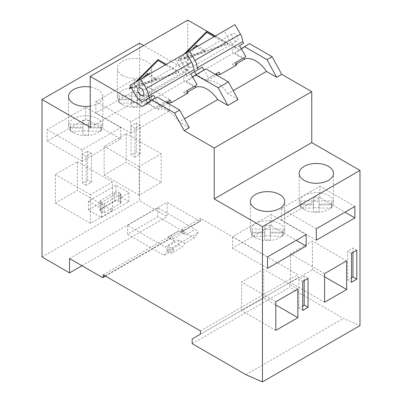 <?xml version="1.0" encoding="UTF-8"?>
<svg xmlns="http://www.w3.org/2000/svg" width="402" height="402" viewBox="0 0 402 402"><rect width="100%" height="100%" fill="white"/><g stroke="black" fill="none" stroke-linecap="round" stroke-linejoin="round"><path stroke-width="0.3" stroke-dasharray="2.01 1.51" d="M184.191 53.999L178.197 59.988L227.723 43.481L215.065 36.175M156.705 108.113L166.488 102.465L156.705 108.113L147.64 102.877M197.075 84.802L193.905 86.636L184.603 81.269L147.408 102.741M183.573 92.601L186.744 90.772L183.573 92.601L185.116 93.495L187.518 92.108M192.493 76.862L185.985 81.269L194.593 86.239M185.985 81.269L196.176 75.38L206.332 81.244L216.804 75.199M242.677 58.476L233.376 53.109L196.176 74.586L205.477 79.953L215.261 74.305L208.653 78.124L203.935 69.948M232.341 64.446L235.517 62.611L232.341 64.446L233.889 65.335L236.291 63.948M241.265 48.707L234.753 53.109L243.366 58.079M234.753 53.109L239.853 50.165L215.341 36.014M142.308 106.48L147.408 103.54L157.564 109.404L168.031 103.359M131.107 87.586L178.95 71.641L166.292 64.33M135.419 82.154L130.695 86.877M129.831 85.38L186.206 52.833L178.604 57.225L184.061 66.672A10.909 6.301 -120 0 0 189.377 72.35L190.382 74.089L190.764 73.867L182.94 78.385L184.603 81.269M159.88 106.279L155.162 98.108M239.537 45.712L231.713 50.23L233.376 53.109M242.677 58.481L245.848 56.647M205.477 79.953L208.653 78.124M188.056 93.043A24.743 14.286 -120 0 0 185.116 93.495M236.828 64.883A24.743 14.286 -120 0 0 233.889 65.335M189.292 127.72L179.136 121.856L184.423 118.806M238.059 99.56L227.904 93.701L233.19 90.646M205.824 68.858L196.176 75.38M249.496 43.642L239.853 50.165M140.243 154.132L140.243 125.178L134.926 128.248L134.926 157.202L140.243 154.132L136.384 151.901L131.067 154.971L131.067 126.022L136.384 122.947L136.384 151.901M140.243 125.178L136.384 122.947M134.926 128.248L131.067 126.022M134.926 157.202L131.067 154.971M91.47 182.287L91.47 153.333L86.154 156.403L86.154 185.357L91.47 182.287L87.616 180.061L82.294 183.131L82.294 154.177L87.616 151.107L87.616 180.061M91.47 153.333L87.616 151.107M86.154 156.403L82.294 154.177M86.154 185.357L82.294 183.131M161.182 182.448L161.182 153.81L139.142 166.539L139.142 195.171L161.182 182.448L126.188 162.242L104.148 174.97L104.148 146.333L126.188 133.61L126.188 162.242M161.182 153.81L126.188 133.61M139.142 166.539L104.148 146.333M139.142 195.171L104.148 174.97M112.414 210.603L112.414 181.97L90.37 194.694L90.37 223.331L112.414 210.603L77.42 190.402L55.375 203.126L55.375 174.493L77.42 161.765L77.42 190.402M112.414 181.97L77.42 161.765M90.37 194.694L55.375 174.493M90.37 223.331L55.375 203.126M169.448 110.857L169.448 99.405L130.876 121.675L130.876 133.132L169.448 110.857L134.459 90.656L95.882 112.927L95.882 101.47L134.459 79.199L134.459 90.656M169.448 99.405L134.459 79.199M149.8 99.882A15.588 9 180 0 1 150.041 101.47A15.588 9 180 0 1 149.8 103.063L137.208 103.063L137.208 106.691L131.705 106.691L131.705 103.063L119.113 103.063A15.588 9 180 0 1 118.871 101.47A15.588 9 180 0 1 119.113 99.882L131.705 99.882L131.705 96.254L137.208 96.254L137.208 99.882L149.8 99.882L149.8 95.927L137.208 95.927L137.208 92.294L131.705 92.294L131.705 95.927L119.113 95.927A15.588 9 0 0 0 118.871 97.515A15.588 9 0 0 0 119.113 99.103L131.705 99.103L131.705 102.731L137.208 102.731L137.208 99.103L149.8 99.103A15.588 9 0 0 0 150.041 97.515A15.588 9 0 0 0 149.8 95.927M130.876 121.675L95.882 101.47M130.876 133.132L95.882 112.927M120.68 139.017L120.68 127.56L82.103 149.835L82.103 161.287L120.68 139.017L85.686 118.811L47.109 141.082L47.109 129.63L85.686 107.359L85.686 118.811M120.68 127.56L85.686 107.359M101.028 128.042A15.588 9 180 0 1 101.274 129.63A15.588 9 180 0 1 101.028 131.218L88.44 131.218L88.44 134.851L82.933 134.851L82.933 131.218L70.345 131.218A15.588 9 180 0 1 70.099 129.63A15.588 9 180 0 1 70.345 128.042L82.933 128.042L82.933 124.409L88.44 124.409L88.44 128.042L101.028 128.042L101.028 124.082L88.44 124.082L88.44 120.454L82.933 120.454L82.933 124.082L70.345 124.082A15.588 9 0 0 0 70.099 125.67A15.588 9 0 0 0 70.345 127.263L82.933 127.263L82.933 130.891L88.44 130.891L88.44 127.263L101.028 127.263A15.588 9 0 0 0 101.274 125.67A15.588 9 0 0 0 101.028 124.082M82.103 149.835L47.109 129.63M82.103 161.287L47.109 141.082M139.554 43.17L139.554 200.663L167.106 216.572L167.106 202.251L199.9 221.185A1.171 0.673 -120 0 0 200.482 221.241A1.171 0.673 -120 0 0 200.724 220.708L200.724 218.477L297.993 274.636L297.993 277.817L289.726 282.591L289.726 287.365L343.454 318.384L359.986 325.585M42.014 256.978L139.554 200.663M101.389 217.527L101.389 208.618L128.947 192.709L115.997 185.232L115.997 194.141L128.947 201.618L101.389 217.527L88.44 210.05L115.997 194.141M128.947 201.618L128.947 192.709M102.354 277.501L170.001 238.446L167.795 237.17L178.82 230.808L181.026 232.08A1.171 0.673 -120 0 0 181.609 232.14A1.171 0.673 -120 0 0 181.85 231.602L181.85 229.376L200.724 218.477M69.566 258.566L167.106 202.251M81.968 265.727L167.106 216.572M127.57 225.321L127.57 234.23L157.875 216.728L194.447 237.843L198.106 232.637L195.282 229.416L157.875 207.819L127.57 225.321L164.971 246.913L174.619 241.346L172.619 239.069L183.639 232.708L183.639 230.411L172.619 236.773L170.83 235.738L170.83 237.969A1.171 0.673 -120 0 1 170.584 238.502A1.171 0.673 -120 0 1 170.001 238.446M157.875 207.819L157.875 216.728M157.051 97.018L147.408 103.54M187.774 20.1L187.774 71.008L143.685 45.552M90.234 127.323L187.774 71.008M90.234 106.088A17.155 9.904 0 0 0 102.837 96.54A17.155 9.904 0 0 0 90.234 86.993M122.329 75.385A17.155 9.904 0 0 0 141.022 77.531A17.155 9.904 0 0 0 151.609 68.38A17.155 9.904 0 0 0 134.459 58.481A17.155 9.904 0 0 0 117.304 68.38A17.155 9.904 0 0 0 122.329 75.385M103.183 274.792L170.83 235.738M200.447 330.952L297.993 274.636M181.85 229.376L183.639 230.411M200.447 334.132L297.993 277.817M192.181 338.906L289.726 282.591M192.181 343.68L289.726 287.365M245.913 374.699L343.454 318.384M127.57 234.23L164.137 255.34L173.78 249.773L171.237 253.396L182.257 247.034L184.804 243.411L194.447 237.843M164.137 255.34L167.795 250.134L198.106 232.637M183.639 232.708L185.639 234.984L195.282 229.416M167.795 250.134L164.971 246.913M173.78 249.773L167.795 246.32L178.82 239.954L184.804 243.411M174.619 241.346L167.795 237.411L178.82 231.044L185.639 234.984M114.615 192.392A2.925 1.688 180 0 1 118.751 192.392L120.54 193.422A1.171 0.673 180 0 1 120.886 193.9A1.171 0.673 180 0 1 120.54 194.377L104.284 203.764A1.171 0.673 180 0 1 102.631 203.764L100.842 202.729A2.925 1.688 180 0 1 99.982 201.538A2.925 1.688 180 0 1 100.842 200.342L114.615 192.392L114.615 201.296L100.842 209.251A2.925 1.688 0 0 0 99.982 210.447A2.925 1.688 0 0 0 100.842 211.638L102.631 212.673A1.171 0.673 0 0 0 104.284 212.673L120.54 203.286A1.171 0.673 0 0 0 120.886 202.809A1.171 0.673 0 0 0 120.54 202.332L118.751 201.296A2.925 1.688 0 0 0 114.615 201.296M88.44 210.05L88.44 201.141L115.997 185.232M88.44 201.141L101.389 208.618M172.619 239.069L172.619 236.773M167.795 246.32L167.795 251.411L178.82 245.044L182.257 247.034M178.82 239.954L178.82 245.044M167.795 251.411L171.237 253.396M352.961 252.441L352.961 247.989L347.645 251.059L347.645 280.013L351.499 277.787M356.82 250.215L352.961 247.989M351.499 253.285L347.645 251.059M351.499 282.239L347.645 280.013M304.188 280.601L304.188 276.144L298.872 279.214L298.872 308.168L302.731 305.942M308.048 278.375L304.188 276.144M302.731 281.445L298.872 279.214M302.731 310.399L298.872 308.168M312.454 269.782L312.454 241.15L290.415 253.873L290.415 282.511L312.454 269.782L324.58 276.782M346.624 260.873L312.454 241.15M324.58 273.601L290.415 253.873M324.58 302.234L290.415 282.511M263.687 297.942L263.687 269.305L241.642 282.033L241.642 310.666L263.687 297.942L275.812 304.942M297.852 289.033L263.687 269.305M275.812 301.756L241.642 282.033M275.812 330.394L241.642 310.666M319.897 197.719L319.897 186.262L281.32 208.537L281.32 219.989L319.897 197.719L344.971 212.196M354.891 206.467L319.897 186.262M331.655 204.879A15.588 9 180 0 1 331.901 206.467A15.588 9 180 0 1 331.655 208.055L319.067 208.055L319.067 211.688L313.56 211.688L313.56 208.055L300.972 208.055A15.588 9 180 0 1 300.726 206.467A15.588 9 180 0 1 300.972 204.879L313.56 204.879L313.56 201.246L319.067 201.246L319.067 204.879L331.655 204.879L331.655 200.92L319.067 200.92L319.067 197.292L313.56 197.292L313.56 200.92L300.972 200.92A15.588 9 0 0 0 300.726 202.507A15.588 9 0 0 0 300.972 204.1L313.56 204.1L313.56 207.728L319.067 207.728L319.067 204.1L331.655 204.1A15.588 9 0 0 0 331.901 202.507A15.588 9 0 0 0 331.655 200.92M316.314 228.738L281.32 208.537M316.314 240.195L281.32 219.989M271.124 225.874L271.124 214.422L232.552 236.693L232.552 248.145L271.124 225.874L296.199 240.351M306.118 234.622L271.124 214.422M282.887 233.034A15.588 9 180 0 1 283.129 234.622A15.588 9 180 0 1 282.887 236.215L270.295 236.215L270.295 239.843L264.792 239.843L264.792 236.215L252.2 236.215A15.588 9 180 0 1 251.959 234.622A15.588 9 180 0 1 252.2 233.034L264.792 233.034L264.792 229.406L270.295 229.406L270.295 233.034L282.887 233.034L282.887 229.08L270.295 229.08L270.295 225.447L264.792 225.447L264.792 229.08L252.2 229.08A15.588 9 0 0 0 251.959 230.668A15.588 9 0 0 0 252.2 232.255L264.792 232.255L264.792 235.884L270.295 235.884L270.295 232.255L282.887 232.255A15.588 9 0 0 0 283.129 230.668A15.588 9 0 0 0 282.887 229.08M267.541 256.898L232.552 236.693M267.541 268.35L232.552 248.145M304.183 209.512A17.155 9.904 0 0 0 322.876 211.658A17.155 9.904 0 0 0 333.469 202.507A17.155 9.904 0 0 0 316.314 192.603A17.155 9.904 0 0 0 299.163 202.507A17.155 9.904 0 0 0 304.183 209.512M255.416 237.667A17.155 9.904 0 0 0 274.109 239.818A17.155 9.904 0 0 0 284.696 230.668A17.155 9.904 0 0 0 267.541 220.763A17.155 9.904 0 0 0 250.391 230.668A17.155 9.904 0 0 0 255.416 237.667M331.655 208.055L331.655 204.1M319.067 204.879L319.067 200.92M319.067 201.246L319.067 197.292M313.56 201.246L313.56 197.292M313.56 204.879L313.56 200.92M300.972 204.879L300.972 200.92M300.972 208.055L300.972 204.1M313.56 208.055L313.56 204.1M313.56 211.688L313.56 207.728M319.067 211.688L319.067 207.728M319.067 208.055L319.067 204.1M282.887 236.215L282.887 232.255M270.295 233.034L270.295 229.08M270.295 229.406L270.295 225.447M264.792 229.406L264.792 225.447M264.792 233.034L264.792 229.08M252.2 233.034L252.2 229.08M252.2 236.215L252.2 232.255M264.792 236.215L264.792 232.255M264.792 239.843L264.792 235.884M270.295 239.843L270.295 235.884M270.295 236.215L270.295 232.255M122.329 104.515A17.155 9.904 0 0 0 141.022 106.666A17.155 9.904 0 0 0 151.609 97.515A17.155 9.904 0 0 0 134.459 87.611A17.155 9.904 0 0 0 117.304 97.515A17.155 9.904 0 0 0 122.329 104.515M73.556 132.675A17.155 9.904 0 0 0 92.249 134.821A17.155 9.904 0 0 0 102.837 125.67A17.155 9.904 0 0 0 85.686 115.771A17.155 9.904 0 0 0 68.531 125.67A17.155 9.904 0 0 0 73.556 132.675M149.8 103.063L149.8 99.103M137.208 99.882L137.208 95.927M137.208 96.254L137.208 92.294M131.705 96.254L131.705 92.294M131.705 99.882L131.705 95.927M119.113 99.882L119.113 95.927M119.113 103.063L119.113 99.103M131.705 103.063L131.705 99.103M131.705 106.691L131.705 102.731M137.208 106.691L137.208 102.731M137.208 103.063L137.208 99.103M101.028 131.218L101.028 127.263M88.44 128.042L88.44 124.082M88.44 124.409L88.44 120.454M82.933 124.409L82.933 120.454M82.933 128.042L82.933 124.082M70.345 128.042L70.345 124.082M70.345 131.218L70.345 127.263M82.933 131.218L82.933 127.263M82.933 134.851L82.933 130.891M88.44 134.851L88.44 130.891M88.44 131.218L88.44 127.263M227.904 93.701A24.743 14.286 -120 0 0 206.332 81.244M179.136 121.856A24.743 14.286 -120 0 0 157.564 109.404M231.713 50.23L243.667 43.326M190.382 74.089L194.513 71.702M189.377 72.35L234.838 46.099L235.843 47.843M182.94 78.385L194.9 71.481M141.61 102.249L145.745 99.862M140.605 100.505L186.071 74.259L187.076 75.998M234.979 24.673L224.07 30.974L229.522 40.426A10.909 6.301 -120 0 0 234.838 46.099M178.604 57.225L224.07 30.974M191.422 61.863A4.327 2.497 -120 0 0 187.352 59.777A4.327 2.497 -120 0 0 186.689 63.245A4.327 2.497 -120 0 0 189.513 67.054A4.327 2.497 -120 0 0 191.679 67.27A4.327 2.497 -120 0 0 191.965 62.828M234.979 40.808A4.327 2.497 -120 0 0 237.14 41.019A4.327 2.497 -120 0 0 237.145 36.024A4.327 2.497 -120 0 0 232.818 33.527A4.327 2.497 -120 0 0 232.155 36.994A4.327 2.497 -120 0 0 234.979 40.808M175.297 59.134L180.754 68.581A10.909 6.301 -120 0 0 186.071 74.259M186.206 68.963A4.327 2.497 -120 0 0 188.372 69.179A4.327 2.497 -120 0 0 188.372 64.184A4.327 2.497 -120 0 0 184.046 61.687A4.327 2.497 -120 0 0 183.382 65.154A4.327 2.497 -120 0 0 186.206 68.963M227.723 43.481L227.723 44.436L214.236 36.652M178.197 59.988L178.197 60.943L227.723 44.436M186.448 52.692L178.197 60.943M192.307 49.31L184.056 57.566L205.367 50.461L197.844 46.114M196.07 47.14L184.056 59.154L205.367 52.049L196.462 46.913M205.367 52.049L205.367 50.461M184.056 59.154L184.056 57.566M178.95 71.641L178.95 72.596L165.468 64.807M129.429 88.149L129.429 89.103L178.95 72.596M137.68 80.852L131.047 87.485M130.861 87.671L129.429 89.103M143.534 77.47L135.283 85.721L156.594 78.616L149.072 74.275M147.298 75.3L135.283 87.314L156.594 80.209L147.695 75.068M156.594 80.209L156.594 78.616M135.283 87.314L135.283 85.721M181.026 232.08L199.9 221.185M181.85 231.602L200.724 220.708M105.113 275.908L170.83 237.969M118.751 201.296L118.751 192.392M120.54 202.332L120.54 193.422M100.842 209.251L100.842 200.342M100.842 211.638L100.842 202.729M102.631 212.673L102.631 203.764M104.284 212.673L104.284 203.764M120.54 203.286L120.54 194.377M184.061 66.672L229.522 40.426M135.288 94.832L180.754 68.581M181.609 232.14L200.482 221.241M105.455 276.104L170.584 238.502M99.982 210.447L99.982 201.538M120.886 202.809L120.886 193.9M333.469 202.507L333.469 173.378M299.163 202.507L299.163 173.378M284.696 230.668L284.696 201.533M250.391 230.668L250.391 201.533M331.901 206.467L331.901 202.507M300.726 206.467L300.726 202.507M283.129 234.622L283.129 230.668M251.959 234.622L251.959 230.668M151.609 97.515L151.609 68.38M117.304 97.515L117.304 68.38M102.837 125.67L102.837 96.54M68.531 125.67L68.531 96.54M150.041 101.47L150.041 97.515M118.871 101.47L118.871 97.515M101.274 129.63L101.274 125.67M70.099 129.63L70.099 125.67M142.906 95.425L188.372 69.179M138.579 87.932L184.046 61.687M191.679 67.27L237.14 41.019M187.352 59.777L232.818 33.527"/><path stroke-width="0.6" d="M215.065 36.175L206.794 31.396L184.191 53.999M147.64 102.877L145.745 99.862L153.564 95.344L155.162 98.108M193.905 86.636L186.744 90.772L197.075 84.802L190.764 73.867L194.9 71.481L193.925 69.797A10.909 6.301 -120 0 0 191.664 62.28L186.206 52.833L234.979 24.673L240.436 34.125A10.909 6.301 -120 0 1 242.692 41.637L243.667 43.326L239.537 45.712L245.848 56.647L235.517 62.611L242.677 58.476M187.518 92.108L196.141 87.128L194.593 86.239M216.804 75.199L217.356 74.883L215.809 73.988L215.261 74.305L218.984 72.159L215.809 73.988M236.291 63.948L244.908 58.973L243.366 58.079M215.341 36.014L187.774 20.1L90.234 76.415L90.234 127.323L42.014 99.485L42.014 256.978L69.566 272.888L69.566 258.566L102.354 277.501A1.171 0.673 -120 0 0 102.942 277.556A1.171 0.673 -120 0 0 103.183 277.023L103.183 274.792L200.447 330.952L200.447 334.132L192.181 338.906L192.181 343.68L245.913 374.699L262.446 381.9L262.446 226.748L359.986 170.433L311.766 142.594L311.766 91.686L281.732 74.345L272.089 56.687L249.496 43.642L241.265 48.707M262.446 226.748L214.226 198.91L214.226 148.001L184.191 130.665L174.548 113.002L151.951 99.957L142.308 106.48L90.234 76.415M168.031 103.359L168.584 103.038L167.041 102.148L166.488 102.465L170.212 100.314L167.041 102.148M166.292 64.33L158.021 59.556L135.419 82.154M130.695 86.877L129.429 88.149L131.107 87.586M203.935 69.948L202.337 67.184L194.513 71.702L196.111 74.465M168.584 103.038A24.743 14.286 -120 0 1 171.523 102.585L170.212 100.314M171.523 102.585L188.056 93.043L186.744 90.772M217.356 74.883A24.743 14.286 -120 0 1 220.296 74.43L218.984 72.159M220.296 74.43L236.828 64.883L235.517 62.611M184.423 118.806L217.708 99.585L227.864 105.45L238.059 99.56L228.416 81.902L205.824 68.858L192.493 76.862M184.191 130.665L189.292 127.72L179.644 110.063L157.051 97.018L151.951 99.957M214.226 148.001L311.766 91.686M233.19 90.646L266.481 71.425L276.636 77.29L281.732 74.345M227.864 105.45L218.221 87.792L228.416 81.902M218.221 87.792L195.628 74.747M276.636 77.29L266.993 59.632L272.089 56.687M266.993 59.632L244.396 46.587M42.014 99.485L139.554 43.17L143.685 45.552M354.891 217.919L354.891 206.467L316.314 228.738L316.314 240.195L354.891 217.919L344.971 212.196M346.624 289.51L346.624 260.873L324.58 273.601L324.58 302.234L346.624 289.51L324.58 276.782M356.82 279.169L356.82 250.215L351.499 253.285L351.499 282.239L356.82 279.169L352.961 276.943L352.961 252.441M262.446 381.9L359.986 325.585L359.986 170.433M308.048 307.329L308.048 278.375L302.731 281.445L302.731 310.399L308.048 307.329L304.188 305.098L304.188 280.601M297.852 317.665L297.852 289.033L275.812 301.756L275.812 330.394L297.852 317.665L275.812 304.942M306.118 246.079L306.118 234.622L267.541 256.898L267.541 268.35L306.118 246.079L296.199 240.351M69.566 272.888L81.968 265.727M174.548 113.002L179.644 110.063M90.234 86.993A17.155 9.904 0 0 0 68.531 96.54A17.155 9.904 0 0 0 73.556 103.545A17.155 9.904 0 0 0 90.234 106.088M255.416 208.537A17.155 9.904 0 0 0 274.109 210.683A17.155 9.904 0 0 0 284.696 201.533A17.155 9.904 0 0 0 267.541 191.633A17.155 9.904 0 0 0 250.391 201.533A17.155 9.904 0 0 0 255.416 208.537M304.183 180.377A17.155 9.904 0 0 0 322.876 182.528A17.155 9.904 0 0 0 333.469 173.378A17.155 9.904 0 0 0 316.314 163.473A17.155 9.904 0 0 0 299.163 173.378A17.155 9.904 0 0 0 304.183 180.377M214.226 198.91L311.766 142.594M351.499 277.787L352.961 276.943M302.731 305.942L304.188 305.098M266.481 71.425A24.743 14.286 -120 0 0 244.908 58.973M217.708 99.585A24.743 14.286 -120 0 0 196.141 87.128M190.764 73.867L202.337 67.184M198.206 69.571L197.231 67.888L242.692 41.637M149.433 97.731L148.459 96.043A10.909 6.301 -120 0 0 146.197 88.53L140.745 79.083L129.831 85.38L135.288 94.832A10.909 6.301 -120 0 0 140.605 100.505L141.61 102.249L153.564 95.344M148.459 96.043L193.925 69.797M197.231 67.888A10.909 6.301 -120 0 0 194.97 60.375L189.513 50.923M191.965 62.828A4.327 2.497 -120 0 0 191.422 61.863M140.745 79.083L186.206 52.833M140.745 95.214A4.327 2.497 -120 0 0 142.906 95.425A4.327 2.497 -120 0 0 142.906 90.43A4.327 2.497 -120 0 0 138.579 87.932A4.327 2.497 -120 0 0 137.916 91.4A4.327 2.497 -120 0 0 140.745 95.214M206.794 31.396L206.794 32.351L186.448 52.692M214.236 36.652L206.794 32.351M197.844 46.114L196.357 45.26L192.307 49.31M196.462 46.913L196.357 45.26M196.357 46.853L196.07 47.14M158.021 59.556L158.021 60.511L137.68 80.852M165.468 64.807L158.021 60.511M149.072 74.275L147.589 73.415L143.534 77.47M147.695 75.068L147.589 73.415M147.589 75.008L147.298 75.3M103.183 277.023L105.113 275.908M194.97 60.375L240.436 34.125M146.197 88.53L191.664 62.28M102.942 277.556L105.455 276.104"/></g></svg>
